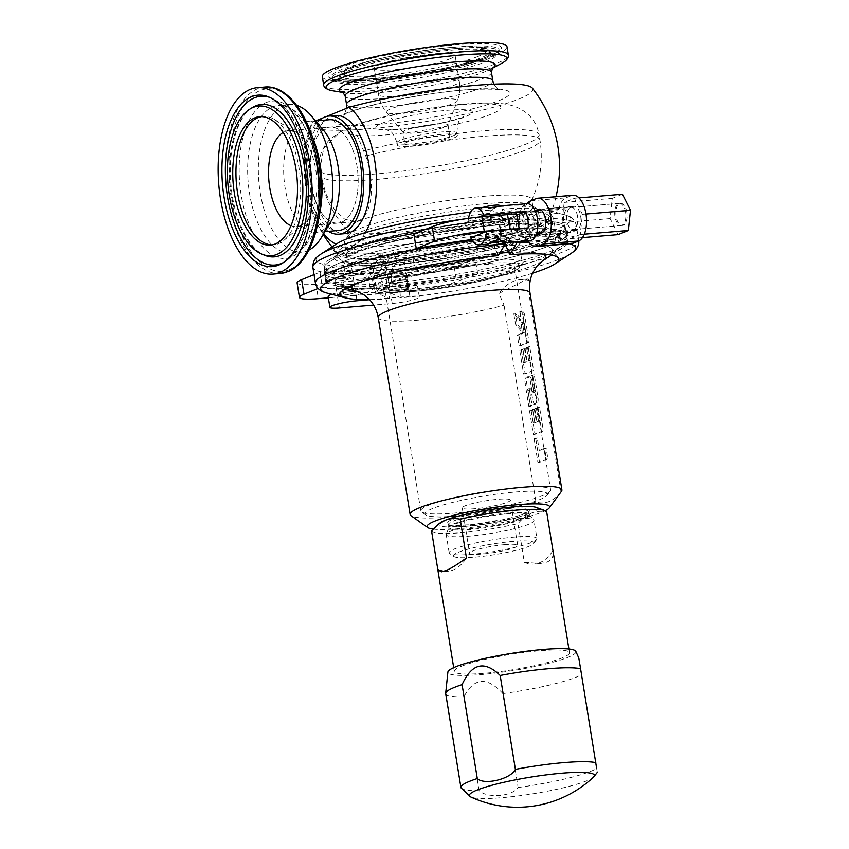 <?xml version="1.0" encoding="UTF-8"?>
<svg xmlns="http://www.w3.org/2000/svg" width="849" height="849" viewBox="0 0 849 849"><rect width="100%" height="100%" fill="white"/><g stroke="black" fill="none" stroke-linecap="round" stroke-linejoin="round"><path stroke-width="0.64" stroke-dasharray="4.25 3.18" d="M322.333 76.739A93.549 12.417 170.8 0 0 392.62 77.503A93.549 12.417 170.8 0 0 495.572 54.983A93.549 12.417 -9.2 0 0 507.023 46.822M450.076 58.804A40.943 5.434 -9.2 0 1 405.026 68.663A40.943 5.434 -9.2 0 1 374.271 68.323A40.943 5.434 -9.2 0 1 379.28 64.747A40.943 5.434 -9.2 0 1 424.33 54.898A40.943 5.434 -9.2 0 1 455.085 55.238A40.943 5.434 -9.2 0 1 450.076 58.804M326.472 116.483L322.769 117.979M315.648 120.876L312.559 122.129A112.248 14.9 -9.2 0 0 311.328 123.912A127.817 127.817 0 0 0 307.179 138.079A72.027 35.796 85.2 0 1 312.559 122.129M532.355 88.116A112.248 14.9 -9.2 0 1 424.404 121.8A112.248 14.9 -9.2 0 1 311.328 123.912M365.155 232.7A72.027 35.796 85.2 0 1 361.918 237.221L360.231 240.681L348.313 248.821L343.113 247.632A73.364 36.454 -94.8 0 0 356.018 244.194A73.364 36.454 -94.8 0 0 360.231 240.681M343.113 247.632L340.587 245.881A72.027 35.796 85.2 0 1 336.045 244.236M323.702 233.634A72.027 35.796 85.2 0 1 313.727 216.081A72.027 35.796 85.2 0 1 307.179 138.079M335.44 115.496A59.281 29.46 -94.8 0 0 331.004 116.568A59.281 29.46 85.2 0 0 311.509 181.559A59.281 29.46 85.2 0 0 345.363 233.634M328.425 231.342A59.281 29.46 85.2 0 1 304.642 177.568A59.281 29.46 85.2 0 1 319.128 120.579M341.627 222.226A48.16 23.931 -94.8 0 0 357.461 169.429A48.16 23.931 -94.8 0 0 329.964 127.106A48.16 23.931 -94.8 0 0 326.366 127.976A48.16 23.931 -94.8 0 0 310.522 180.784A48.16 23.931 -94.8 0 0 338.029 223.096A48.16 23.931 85.2 0 1 310.522 180.784A48.16 23.931 85.2 0 1 326.366 127.976A48.16 23.931 85.2 0 1 329.964 127.106A48.16 23.931 85.2 0 1 357.461 169.429A48.16 23.931 85.2 0 1 341.627 222.226A48.16 23.931 85.2 0 1 338.029 223.096A48.16 23.931 -94.8 0 0 341.627 222.226M358.225 220.836C371.544 216.888 376.043 184.657 365.781 155.993L356.336 133.389L355.179 125.015L356.792 125.429L341.309 130.969L323.745 148.15L319.956 168.622L320.72 174.3L325.793 193.689L334.432 209.533L344.482 219L354.542 221.706L358.225 220.836M358.501 221.186A93.549 12.417 -9.2 0 1 461.453 198.677A93.549 12.417 -9.2 0 1 531.739 199.441A93.549 12.417 -9.2 0 1 531.548 200.608A93.549 12.417 -9.2 0 1 520.288 207.602A93.549 12.417 -9.2 0 1 421.401 229.591A93.549 12.417 -9.2 0 1 347.602 230.397A93.549 12.417 -9.2 0 1 347.05 229.357A93.549 12.417 -9.2 0 1 358.501 221.186M348.26 236.765A93.549 12.417 170.8 0 1 348.822 234.993A93.549 12.417 170.8 0 1 359.711 228.604A93.549 12.417 -9.2 0 1 456.582 206.88A93.549 12.417 -9.2 0 1 531.845 205.352A93.549 12.417 -9.2 0 1 532.939 206.859A93.549 12.417 -9.2 0 1 521.488 215.02A93.549 12.417 170.8 0 1 418.546 237.529A93.549 12.417 170.8 0 1 348.26 236.765L347.05 229.357M457.378 135.394A30.384 4.033 170.8 0 1 453.663 138.047A30.384 4.033 -9.2 0 1 420.223 145.359A30.384 4.033 -9.2 0 1 397.396 145.115A30.384 4.033 -9.2 0 1 401.121 142.462A30.384 4.033 170.8 0 1 434.55 135.15A30.384 4.033 170.8 0 1 457.378 135.394L456.995 133.038A30.384 4.033 170.8 0 0 434.168 132.794A30.384 4.033 170.8 0 0 400.739 140.106A30.384 4.033 -9.2 0 0 397.014 142.759A30.384 4.033 -9.2 0 0 419.841 143.003A30.384 4.033 -9.2 0 0 453.281 135.691A30.384 4.033 170.8 0 0 456.995 133.038C457.25 125.09 458.311 120.696 460.179 119.879L463.681 116.578L462.323 117.183C459.447 118.68 442.488 123.338 424.733 126.076L397.014 129.271L385.478 129.239L389.808 131.245C391.845 131.415 394.244 135.256 397.014 142.759L397.396 145.115M404.899 143.895A22.785 3.025 -9.2 0 0 422.017 144.086A22.785 3.025 -9.2 0 0 447.094 138.599A22.785 3.025 170.8 0 0 449.885 136.615A22.785 3.025 170.8 0 0 432.757 136.424A22.785 3.025 170.8 0 0 407.69 141.91A22.785 3.025 -9.2 0 0 404.899 143.895L403.01 132.211A22.785 3.025 -9.2 0 1 405.79 130.226A22.785 3.025 170.8 0 1 430.868 124.739A22.785 3.025 170.8 0 1 447.985 124.93A22.785 3.025 170.8 0 1 447.954 125.174L457.346 100.851A35.976 4.776 -9.2 0 1 452.984 103.61A35.976 4.776 -9.2 0 1 414.737 112.089A35.976 4.776 -9.2 0 1 386.528 112.323A35.976 4.776 -9.2 0 1 390.773 108.831A35.976 4.776 -9.2 0 1 431.685 100.012A35.976 4.776 -9.2 0 1 457.346 100.851C459.723 94.6 460.391 88.158 459.351 81.546A40.943 5.434 -9.2 0 1 454.342 85.123A40.943 5.434 -9.2 0 1 409.292 94.971A40.943 5.434 -9.2 0 1 378.527 94.642A40.943 5.434 -9.2 0 1 383.536 91.066A40.943 5.434 -9.2 0 1 428.596 81.217A40.943 5.434 -9.2 0 1 459.351 81.546L455.085 55.238M403.01 132.211A22.785 3.025 -9.2 0 0 403.105 132.433A22.785 3.025 -9.2 0 0 420.977 132.295A22.785 3.025 -9.2 0 0 445.194 126.915A22.785 3.025 170.8 0 0 447.954 125.174M356.431 233.475A98.176 13.032 170.8 0 0 345.012 240.171A98.176 13.032 170.8 0 0 344.418 242.039A98.176 13.032 170.8 0 0 418.186 242.846A98.176 13.032 170.8 0 0 526.231 219.212A98.176 13.032 -9.2 0 0 538.245 210.648A98.176 13.032 -9.2 0 0 537.099 209.066A98.176 13.032 -9.2 0 0 458.11 210.669A98.176 13.032 -9.2 0 0 356.431 233.475M346.53 255.093A98.176 13.032 170.8 0 1 346.519 254.615A98.176 13.032 170.8 0 1 358.554 246.518A98.176 13.032 -9.2 0 1 464.902 223.107A98.176 13.032 -9.2 0 1 540.219 223.245A98.176 13.032 -9.2 0 1 540.357 223.69A98.176 13.032 -9.2 0 1 528.343 232.265A98.176 13.032 170.8 0 1 420.297 255.889A98.176 13.032 170.8 0 1 346.53 255.093L344.418 242.039M358.14 252.068A99.662 13.234 170.8 0 0 345.925 260.282A99.662 13.234 170.8 0 0 419.119 261.789A99.662 13.234 170.8 0 0 530.508 237.593A99.662 13.234 -9.2 0 0 542.575 228.434A99.662 13.234 -9.2 0 0 466.101 228.296A99.662 13.234 -9.2 0 0 358.14 252.068M355.423 252.291A102.803 13.648 170.8 0 0 342.837 261.269A102.803 13.648 170.8 0 0 420.085 262.108A102.803 13.648 170.8 0 0 533.225 237.359A102.803 13.648 -9.2 0 0 545.811 228.392A102.803 13.648 -9.2 0 0 468.563 227.553A102.803 13.648 -9.2 0 0 355.423 252.291M534.69 246.422A102.803 13.648 -9.2 0 1 421.55 271.171A102.803 13.648 -9.2 0 1 344.312 270.332A102.803 13.648 -9.2 0 1 356.898 261.354A102.803 13.648 -9.2 0 1 470.028 236.616A102.803 13.648 -9.2 0 1 547.276 237.455A102.803 13.648 -9.2 0 1 534.69 246.422M551.521 255.103L563.375 247.377A122.256 16.227 -9.2 0 0 567.716 241.954A122.256 16.227 -9.2 0 0 505.293 237.837A122.256 16.227 170.8 0 0 384.523 257.385A122.256 16.227 170.8 0 0 326.345 281.051L325.103 273.442A122.256 16.227 170.8 0 1 383.292 249.765A122.256 16.227 170.8 0 1 504.062 230.228A122.256 16.227 -9.2 0 1 566.485 234.345A122.256 16.227 -9.2 0 0 474.623 233.348A122.256 16.227 -9.2 0 0 340.078 262.765A122.256 16.227 170.8 0 0 325.103 273.442A122.256 16.227 170.8 0 0 416.965 274.439A122.256 16.227 170.8 0 0 551.51 245.011A122.256 16.227 -9.2 0 0 566.485 234.345A122.256 16.227 -9.2 0 1 508.296 258.011A122.256 16.227 -9.2 0 1 387.526 277.559A122.256 16.227 170.8 0 1 325.103 273.442L323.872 265.822A122.256 16.227 170.8 0 0 415.734 266.83A122.256 16.227 170.8 0 0 550.279 237.402A122.256 16.227 -9.2 0 0 565.243 226.736A122.256 16.227 -9.2 0 0 559.417 222.958A122.256 16.227 -9.2 0 0 456.062 228.084A122.256 16.227 -9.2 0 0 338.847 255.156A122.256 16.227 170.8 0 0 328.213 260.399A122.256 16.227 170.8 0 0 323.872 265.822M360.167 240.554A107.091 14.221 -9.2 0 1 476.14 217.386A107.091 14.221 -9.2 0 1 548.634 219.063A107.091 14.221 -9.2 0 1 548.677 219.382A107.091 14.221 -9.2 0 1 535.549 228.561A107.091 14.221 -9.2 0 1 418.281 254.265A107.091 14.221 -9.2 0 1 337.276 253.618A107.091 14.221 -9.2 0 1 337.223 253.299A107.091 14.221 -9.2 0 1 343.134 247.462M481.988 239.195A75.954 10.082 170.8 0 0 402.744 252.376A75.954 10.082 170.8 0 0 371.713 267.255A75.954 10.082 170.8 0 0 409.6 268.592A75.954 10.082 170.8 0 0 520.31 243.196A75.954 10.082 170.8 0 0 481.988 239.195M326.345 281.051A122.256 16.227 170.8 0 0 332.171 284.829A122.256 16.227 170.8 0 0 388.757 285.168A122.256 16.227 -9.2 0 0 563.375 247.377M561.433 491.359A76.877 10.209 -9.2 0 1 561.009 491.858L529.118 294.964L530.094 280.786L527.494 279.003L498.894 293.457L504.062 305.141A76.877 10.209 -9.2 0 1 417.485 320.179A76.877 10.209 170.8 0 1 378.229 317.59M561.009 491.858C553.633 501.292 545.281 504.688 535.952 502.024L504.062 305.141M530.094 280.786A92.615 46.026 -94.8 0 0 520.469 279.597A92.615 46.026 -94.8 0 0 498.894 293.457M547.923 458.948L539.518 462.365L535.677 438.625L537.247 437.988L539.348 450.936L546.183 448.155L547.923 458.948L537.916 462.503L534.074 438.763L535.645 438.116L537.746 451.074L544.58 448.293L546.321 459.086M543.381 430.889L534.976 434.306L531.124 410.566L532.705 409.929L534.806 422.876L536.377 422.24L534.286 409.282L536.388 408.433L538.478 421.38L540.06 420.743L537.958 407.785L539.539 407.149L543.381 430.889L533.374 434.444L529.521 410.704L531.103 410.056L533.204 423.014L534.774 422.367L532.684 409.42L534.785 408.56L536.876 421.518L538.457 420.871L536.356 407.923L537.937 407.287L541.779 431.027M532.917 392.62L534.509 392.493A1.656 0.828 85.2 0 0 535.167 390.519L532.716 375.417L534.297 374.77L538.033 397.82A5.519 2.738 85.2 0 1 535.857 404.379A5.519 2.738 85.2 0 1 532.769 399.953L531.134 389.861L529.532 389.988A1.656 0.828 -94.8 0 0 528.609 388.662A1.656 0.828 -94.8 0 0 527.961 390.636L530.402 405.737L528.831 406.384L525.096 383.334A5.519 2.738 85.2 0 1 527.261 376.776A5.519 2.738 85.2 0 1 530.349 381.201L531.983 391.293A1.656 0.828 -94.8 0 0 532.917 392.62A1.656 0.828 -94.8 0 0 533.565 390.657L531.113 375.545L532.694 374.908L536.43 397.958A5.519 2.738 85.2 0 1 534.254 404.517A5.519 2.738 85.2 0 1 531.166 400.091L529.532 389.988M527.261 376.776L528.863 376.638A5.519 2.738 85.2 0 0 526.698 383.196L530.423 406.247L532.005 405.61L529.553 390.498A1.656 0.828 85.2 0 1 530.211 388.534A1.656 0.828 85.2 0 1 531.134 389.861M528.863 376.638A5.519 2.738 85.2 0 1 531.952 381.063L533.586 391.166L531.983 391.293M534.509 392.493A1.656 0.828 85.2 0 1 533.586 391.166M533.596 370.451L525.181 373.868L521.339 350.128L522.92 349.491L525.011 362.438L526.592 361.801L524.491 348.843L526.592 347.994L528.694 360.942L530.275 360.305L528.174 347.358L529.744 346.71L533.596 370.451L523.578 374.006L519.737 350.266L521.318 349.618L523.409 362.576L524.99 361.929L522.888 348.981L524.99 348.132L527.091 361.08L528.672 360.443L526.571 347.485L528.152 346.848L531.994 370.589M529.054 342.391L520.639 345.808L518.888 335.015L523.101 333.317L522.719 330.972L517.115 324.042L515.364 313.249L520.968 320.179L520.384 316.581A4.415 2.197 85.2 0 1 522.124 311.339A4.415 2.197 85.2 0 1 524.597 314.873L529.054 342.391L519.036 345.946L517.296 335.153L521.498 333.445L521.116 331.099L515.513 324.18L513.762 313.387L519.365 320.306L518.781 316.719A4.415 2.197 85.2 0 1 520.522 311.466A4.415 2.197 85.2 0 1 522.995 315.011L527.452 342.529M521.795 322.418L523.398 322.28A1.656 0.828 85.2 0 0 522.751 324.254L524.151 332.882L525.722 332.246L524.332 323.618L522.729 323.745A1.656 0.828 -94.8 0 0 521.795 322.418A1.656 0.828 -94.8 0 0 521.148 324.392L522.549 333.02L524.12 332.383L522.729 323.745M523.398 322.28A1.656 0.828 85.2 0 1 524.332 323.618M535.952 502.024A76.877 10.209 -9.2 0 1 449.376 517.062A76.877 10.209 170.8 0 1 411.022 515.714M433.16 529.086A62.051 8.235 170.8 0 0 458.778 528.694A62.051 8.235 -9.2 0 0 545.291 510.716M511.31 518.951A44.456 5.901 -9.2 0 1 533.798 520.023A44.456 5.901 -9.2 0 1 534 520.458A44.456 5.901 -9.2 0 1 512.849 529.065A44.456 5.901 -9.2 0 1 468.935 536.165A44.456 5.901 170.8 0 1 446.234 534.668A44.456 5.901 170.8 0 1 446.287 534.201A44.456 5.901 170.8 0 1 511.31 518.951M536.939 538.574A44.456 5.901 -9.2 0 0 514.239 537.077A44.456 5.901 170.8 0 0 470.325 544.188A44.456 5.901 170.8 0 0 449.163 552.795A44.456 5.901 170.8 0 0 449.694 553.506A44.456 5.901 170.8 0 0 471.864 554.291A44.456 5.901 -9.2 0 0 536.674 539.423A44.456 5.901 -9.2 0 0 536.939 538.574L534 520.458M453.886 556.477A40.752 5.412 170.8 0 1 470.548 548.496A40.752 5.412 170.8 0 1 513.061 541.418A40.752 5.412 -9.2 0 1 533.628 543.572A40.752 5.412 -9.2 0 1 474.22 557.199A40.752 5.412 170.8 0 1 453.886 556.477L449.694 553.506M505.261 544.591A24.377 3.237 170.8 0 0 481.181 548.486A24.377 3.237 170.8 0 0 469.582 553.208A24.377 3.237 170.8 0 0 482.02 554.026A24.377 3.237 170.8 0 0 506.1 550.131A24.377 3.237 170.8 0 0 517.71 545.408A24.377 3.237 170.8 0 0 505.261 544.591M510.366 500.103A24.377 3.237 -9.2 0 0 497.917 499.286A24.377 3.237 170.8 0 0 473.838 503.181A24.377 3.237 170.8 0 0 462.238 507.893A24.377 3.237 170.8 0 0 474.687 508.721A24.377 3.237 -9.2 0 0 498.766 504.826A24.377 3.237 -9.2 0 0 510.366 500.103L517.71 545.408M547.181 495.254A62.051 8.235 -9.2 0 0 515.874 491.985A62.051 8.235 170.8 0 0 451.127 502.767A62.051 8.235 170.8 0 0 425.774 514.918A62.051 8.235 170.8 0 0 456.73 516.012A62.051 8.235 -9.2 0 0 547.181 495.254L550.237 491.115A65.755 8.734 -9.2 0 1 454.374 513.104A65.755 8.734 170.8 0 1 421.571 511.947A65.755 8.734 170.8 0 1 420.796 510.886A65.755 8.734 170.8 0 1 452.093 498.161A65.755 8.734 170.8 0 1 517.052 487.644A65.755 8.734 -9.2 0 1 550.63 489.862A65.755 8.734 -9.2 0 1 550.237 491.115M384.693 287.97A65.755 8.734 170.8 0 1 415.989 275.235A65.755 8.734 170.8 0 1 480.948 264.729A65.755 8.734 -9.2 0 1 514.526 266.936A65.755 8.734 -9.2 0 1 483.23 279.671A65.755 8.734 -9.2 0 1 418.27 290.178A65.755 8.734 170.8 0 1 384.693 287.97L420.796 510.886M373.815 268.74A74.096 9.838 170.8 0 1 372.944 267.552A74.096 9.838 170.8 0 1 408.21 253.204A74.096 9.838 170.8 0 1 481.404 241.36A74.096 9.838 -9.2 0 1 519.227 243.854A74.096 9.838 -9.2 0 1 518.781 245.265A74.096 9.838 -9.2 0 1 410.778 270.046A74.096 9.838 170.8 0 1 373.815 268.74L371.713 267.255M539.518 462.365L537.916 462.503M546.183 448.155L544.58 448.293M539.348 450.936L537.746 451.074M537.247 437.988L535.645 438.116M535.677 438.625L534.074 438.763M534.976 434.306L533.374 434.444M539.539 407.149L537.937 407.287M537.958 407.785L536.356 407.923M540.06 420.743L538.457 420.871M538.478 421.38L536.876 421.518M536.388 408.433L534.785 408.56M534.286 409.282L532.684 409.42M536.377 422.24L534.774 422.367M534.806 422.876L533.204 423.014M532.705 409.929L531.103 410.056M531.124 410.566L529.521 410.704M534.297 374.77L532.694 374.908M532.716 375.417L531.113 375.545M530.423 406.247L528.831 406.384M532.005 405.61L530.402 405.737M525.181 373.868L523.578 374.006M529.744 346.71L528.152 346.848M528.174 347.358L526.571 347.485M530.275 360.305L528.672 360.443M528.694 360.942L527.091 361.08M526.592 347.994L524.99 348.132M524.491 348.843L522.888 348.981M526.592 361.801L524.99 361.929M525.011 362.438L523.409 362.576M522.92 349.491L521.318 349.618M521.339 350.128L519.737 350.266M520.639 345.808L519.036 345.946M520.968 320.179L519.365 320.306M515.364 313.249L513.762 313.387M517.115 324.042L515.513 324.18M522.719 330.972L521.116 331.099M523.101 333.317L521.498 333.445M518.888 335.015L517.296 335.153M525.722 332.246L524.12 332.383M524.151 332.882L522.549 333.02M532.599 273.198A110.837 14.72 -9.2 0 1 400.717 297.819L390.657 293.022L387.558 287.28L384.99 271.425L385.966 264.028L393.32 252.164L397.162 261.11L390.667 271.584L392.482 282.823L401.365 287.047L400.717 297.819M517.688 241.647L518.113 235.417L515.545 219.562L512.435 213.821L502.364 209.045L501.717 219.806L510.61 224.03L512.425 235.269L505.919 245.754A106.146 14.093 -9.2 0 1 552.328 249.054A106.146 14.093 -9.2 0 1 548.9 254.604A106.146 14.093 -9.2 0 1 401.365 287.047M512.425 235.269A122.256 16.227 -9.2 0 1 567.387 239.959A122.256 16.227 -9.2 0 1 563.046 245.393A122.256 16.227 -9.2 0 1 392.482 282.823M528.258 241.403L563.492 238.442L554.906 241.933A129.09 17.139 170.8 0 0 528.768 242.124M512.435 213.821A129.09 17.139 -9.2 0 1 521.456 213.258L523.557 212.409L558.801 209.448L550.216 212.929A129.09 17.139 -9.2 0 1 564.723 214.765A129.09 17.139 -9.2 0 1 526.327 239.397A129.09 17.139 -9.2 0 1 385.966 264.028M569.403 243.759A129.09 17.139 -9.2 0 0 554.906 241.933L556.148 234.42L553.58 218.564L550.216 212.929A129.09 17.139 -9.2 0 0 521.456 213.258L524.586 218.989L527.155 234.844L526.783 240.883M571.568 243.578A23.156 11.504 85.2 0 1 563.492 238.442M558.801 209.448A23.156 11.504 85.2 0 1 565.954 197.849L571.25 195.695A23.156 11.504 85.2 0 1 572.979 195.281M573.011 206.572L567.716 208.716A12.045 5.985 -94.8 0 0 563.757 221.918A12.045 5.985 -94.8 0 0 570.634 232.499A12.045 5.985 -94.8 0 0 571.536 232.276L576.832 230.132A12.045 5.985 -94.8 0 0 580.79 216.93A12.045 5.985 -94.8 0 0 573.913 206.349A12.045 5.985 -94.8 0 0 573.011 206.572L539.603 209.374M535.634 210.393L532.482 211.677A12.045 5.985 -94.8 0 0 528.513 224.879A12.045 5.985 -94.8 0 0 535.39 235.46A12.045 5.985 -94.8 0 0 535.846 235.385M523.557 212.409A23.156 11.504 85.2 0 1 527.187 203.675M392.238 286.155L379.683 289.933A18.519 2.462 170.8 0 0 374.579 292.523A18.519 2.462 170.8 0 0 384.045 293.149L407.881 291.143A37.048 4.914 170.8 0 0 456.613 281.656L477.679 273.696A133.378 17.702 -9.2 0 1 392.238 286.155L389.893 271.659L377.338 275.437A18.519 2.462 170.8 0 0 372.233 278.026A18.519 2.462 170.8 0 0 381.689 278.642L405.535 276.647A37.048 4.914 170.8 0 0 454.257 267.159L475.323 259.2A133.378 17.702 -9.2 0 1 389.893 271.659M477.679 273.696L475.323 259.2M401.344 272.731A9.265 1.231 170.8 0 0 392.196 274.206A9.265 1.231 170.8 0 0 387.781 275.999A9.265 1.231 170.8 0 0 392.514 276.318A9.265 1.231 170.8 0 0 401.662 274.832A9.265 1.231 170.8 0 0 406.066 273.038A9.265 1.231 170.8 0 0 401.344 272.731A9.265 1.231 170.8 0 0 392.196 274.206A9.265 1.231 170.8 0 0 387.781 275.999A9.265 1.231 170.8 0 0 392.514 276.318A9.265 1.231 170.8 0 0 401.662 274.832A9.265 1.231 170.8 0 0 406.066 273.038A9.265 1.231 170.8 0 0 401.344 272.731M403.689 287.227A9.265 1.231 170.8 0 0 394.541 288.713A9.265 1.231 170.8 0 0 390.137 290.507A9.265 1.231 170.8 0 0 394.859 290.814A9.265 1.231 170.8 0 0 404.007 289.339A9.265 1.231 170.8 0 0 408.422 287.546A9.265 1.231 170.8 0 0 403.689 287.227A9.265 1.231 -9.2 0 1 408.422 287.546A9.265 1.231 -9.2 0 1 404.007 289.339A9.265 1.231 -9.2 0 1 394.859 290.814A9.265 1.231 -9.2 0 1 390.137 290.507A9.265 1.231 -9.2 0 1 394.541 288.713A9.265 1.231 -9.2 0 1 403.689 287.227M502.364 209.045A110.837 14.72 -9.2 0 1 546.225 209.915A110.837 14.72 -9.2 0 1 551.447 214.288A110.837 14.72 -9.2 0 1 393.32 252.164M501.717 219.806A106.146 14.093 -9.2 0 1 543.402 220.666A106.146 14.093 -9.2 0 1 548.401 224.847A106.146 14.093 -9.2 0 1 397.162 261.11M510.61 224.03A122.256 16.227 -9.2 0 1 559.735 224.943A122.256 16.227 -9.2 0 1 565.572 228.721A122.256 16.227 -9.2 0 1 390.667 271.584M389.871 287.97L380.978 283.746L379.163 272.518L385.669 262.033L381.827 253.087L374.451 264.962L373.475 272.359L376.043 288.214L379.153 293.956L389.224 298.742L389.871 287.97A106.146 14.093 -9.2 0 1 348.186 287.111A106.146 14.093 -9.2 0 1 343.187 282.929A106.146 14.093 -9.2 0 1 494.426 246.677L498.267 255.623M389.224 298.742A110.837 14.72 -9.2 0 1 369.517 299.612M494.426 246.677L500.921 236.202A122.256 16.227 -9.2 0 0 326.016 279.056L324.201 267.817A122.256 16.227 -9.2 0 1 328.542 262.394A122.256 16.227 -9.2 0 1 499.106 224.964L500.921 236.202M380.978 283.746A122.256 16.227 -9.2 0 1 331.853 282.834A122.256 16.227 -9.2 0 1 326.016 279.056M506.174 242.612L506.598 236.351L504.03 220.496L500.931 214.755L490.871 209.968L490.223 220.729L499.106 224.964M471.662 239.598A133.378 17.702 -9.2 0 1 501.695 236.128L499.35 221.631L511.905 217.853A18.519 2.462 170.8 0 0 516.999 215.264M413.909 234.091A133.378 17.702 -9.2 0 1 499.35 221.631M328.361 297.819L343.994 296.513A18.519 2.462 170.8 0 0 370.578 290.698L374.929 287.609A133.378 17.702 -9.2 0 1 322.302 286.739L319.956 272.242L314.045 274.641M374.929 287.609L372.573 273.113A133.378 17.702 -9.2 0 1 319.956 272.242M297.108 282.919A37.048 4.914 170.8 0 0 316.019 284.16L341.648 282.006A18.519 2.462 170.8 0 0 368.233 276.201L372.573 273.113M339.653 280.754A9.265 1.231 170.8 0 0 348.801 279.279A9.265 1.231 170.8 0 0 353.216 277.485A9.265 1.231 170.8 0 0 348.483 277.167A9.265 1.231 170.8 0 0 339.335 278.652A9.265 1.231 170.8 0 0 334.931 280.446A9.265 1.231 170.8 0 0 339.653 280.754A9.265 1.231 170.8 0 0 348.801 279.279A9.265 1.231 170.8 0 0 353.216 277.485A9.265 1.231 170.8 0 0 348.483 277.167A9.265 1.231 170.8 0 0 339.335 278.652A9.265 1.231 170.8 0 0 334.931 280.446A9.265 1.231 170.8 0 0 339.653 280.754M487.899 220.549A9.265 1.231 170.8 0 0 497.047 219.074A9.265 1.231 170.8 0 0 501.451 217.28A9.265 1.231 170.8 0 0 496.729 216.973A9.265 1.231 170.8 0 0 487.581 218.448A9.265 1.231 170.8 0 0 483.166 220.241A9.265 1.231 170.8 0 0 487.899 220.549M322.302 286.739L318.099 288.448M341.998 295.25A9.265 1.231 170.8 0 0 351.157 293.775A9.265 1.231 170.8 0 0 355.561 291.982A9.265 1.231 170.8 0 0 350.828 291.674A9.265 1.231 170.8 0 0 341.68 293.149A9.265 1.231 170.8 0 0 337.276 294.943A9.265 1.231 170.8 0 0 341.998 295.25A9.265 1.231 -9.2 0 1 337.276 294.943A9.265 1.231 -9.2 0 1 341.68 293.149A9.265 1.231 -9.2 0 1 350.828 291.674A9.265 1.231 -9.2 0 1 355.561 291.982A9.265 1.231 -9.2 0 1 351.157 293.775A9.265 1.231 -9.2 0 1 341.998 295.25M501.695 236.128L514.25 232.35A18.519 2.462 170.8 0 0 519.355 229.761A18.519 2.462 170.8 0 0 516.16 228.912M490.244 235.056A9.265 1.231 170.8 0 0 499.392 233.571A9.265 1.231 170.8 0 0 503.807 231.777A9.265 1.231 170.8 0 0 499.074 231.469A9.265 1.231 170.8 0 0 489.926 232.944A9.265 1.231 170.8 0 0 485.511 234.738A9.265 1.231 170.8 0 0 490.244 235.056A9.265 1.231 170.8 0 0 499.392 233.571A9.265 1.231 170.8 0 0 503.807 231.777A9.265 1.231 170.8 0 0 499.074 231.469A9.265 1.231 170.8 0 0 489.926 232.944A9.265 1.231 170.8 0 0 485.511 234.738A9.265 1.231 170.8 0 0 490.244 235.056M381.827 253.087A110.837 14.72 -9.2 0 1 333.041 249.659A110.837 14.72 -9.2 0 1 336.618 243.865M470.579 212.144A110.837 14.72 -9.2 0 1 490.871 209.968M385.669 262.033A106.146 14.093 -9.2 0 1 339.26 258.722A106.146 14.093 -9.2 0 1 342.688 253.182A106.146 14.093 -9.2 0 1 490.223 220.729M379.163 272.518A122.256 16.227 -9.2 0 1 324.201 267.817M351.136 264.506A18.519 2.462 170.8 0 0 332.84 267.467A18.519 2.462 170.8 0 0 324.021 271.054A18.519 2.462 170.8 0 0 333.477 271.669L386.337 267.233A18.519 2.462 170.8 0 0 404.633 264.272A18.519 2.462 170.8 0 0 413.452 260.685A18.519 2.462 170.8 0 0 403.997 260.059L351.136 264.506L352.897 275.373A18.519 2.462 170.8 0 0 334.602 278.334A18.519 2.462 170.8 0 0 325.783 281.921A18.519 2.462 170.8 0 0 335.238 282.547L388.099 278.111A18.519 2.462 170.8 0 0 406.395 275.15A18.519 2.462 170.8 0 0 415.214 271.563A18.519 2.462 170.8 0 0 405.758 270.937L352.897 275.373M349.661 284.415A9.265 1.231 170.8 0 0 340.513 285.901A9.265 1.231 170.8 0 0 336.098 287.694A9.265 1.231 170.8 0 0 340.831 288.002A9.265 1.231 170.8 0 0 349.979 286.527A9.265 1.231 170.8 0 0 354.383 284.733A9.265 1.231 170.8 0 0 349.661 284.415A9.265 1.231 -9.2 0 1 354.383 284.733A9.265 1.231 -9.2 0 1 349.979 286.527A9.265 1.231 -9.2 0 1 340.831 288.002A9.265 1.231 -9.2 0 1 336.098 287.694A9.265 1.231 -9.2 0 1 340.513 285.901A9.265 1.231 -9.2 0 1 349.661 284.415M402.522 279.979A9.265 1.231 170.8 0 0 393.363 281.465A9.265 1.231 170.8 0 0 388.959 283.258A9.265 1.231 170.8 0 0 393.692 283.566A9.265 1.231 170.8 0 0 402.84 282.08A9.265 1.231 170.8 0 0 407.244 280.287A9.265 1.231 170.8 0 0 402.522 279.979A9.265 1.231 -9.2 0 1 407.244 280.287A9.265 1.231 -9.2 0 1 402.84 282.08A9.265 1.231 -9.2 0 1 393.692 283.566A9.265 1.231 -9.2 0 1 388.959 283.258A9.265 1.231 -9.2 0 1 393.363 281.465A9.265 1.231 -9.2 0 1 402.522 279.979M369.591 299.697L409.865 296.312A18.519 2.462 -9.2 0 1 419.321 296.938A18.519 2.462 -9.2 0 1 410.513 300.525A18.519 2.462 -9.2 0 1 392.206 303.486L373.613 305.046M331.768 294.306A18.519 2.462 -9.2 0 1 355.243 289.88L408.104 285.434A18.519 2.462 -9.2 0 1 417.559 286.06A18.519 2.462 -9.2 0 1 408.751 289.647A18.519 2.462 -9.2 0 1 390.444 292.608L337.584 297.044A18.519 2.462 -9.2 0 1 328.128 296.418M626.785 212.186A11.111 5.519 -94.8 0 0 620.555 203.261A11.111 5.519 -94.8 0 0 616.183 216.495A11.111 5.519 85.2 0 0 622.413 225.42A11.111 5.519 85.2 0 0 626.785 212.186M529.511 233.22A11.111 5.519 85.2 0 0 533.872 219.997A11.111 5.519 -94.8 0 0 527.643 211.072A11.111 5.519 -94.8 0 0 523.281 224.295A11.111 5.519 85.2 0 0 529.511 233.22L536.844 232.605M527.027 203.686A18.519 9.201 -94.8 0 0 519.747 225.728A18.519 9.201 85.2 0 0 530.126 240.607M468.51 218.331A18.519 9.201 -94.8 0 0 468.117 221.493L509.761 218.002L516.924 215.084M470.76 237.805L512.403 234.313A18.519 9.201 85.2 0 1 510.143 226.534A18.519 9.201 85.2 0 1 509.761 218.002M484.163 207.283L482.391 207.655L481.351 209.034L488.504 210.807L499.637 206.074M479.059 217.047L468.117 221.493M489.491 216.155A9.265 1.231 170.8 0 0 482.879 218.426A9.265 1.231 170.8 0 0 487.602 218.745A9.265 1.231 170.8 0 0 496.75 217.259A9.265 1.231 170.8 0 0 501.165 215.466A9.265 1.231 170.8 0 0 500.793 215.2M512.403 234.313L528.174 227.903M505.325 241.169L504.285 242.559L502.512 242.92L492.293 242.538L487.262 244.204M499.541 205.5A9.265 1.231 -9.2 0 1 498.416 206.307A9.265 1.231 -9.2 0 1 488.217 208.536A9.265 1.231 -9.2 0 1 481.256 208.461A9.265 1.231 -9.2 0 1 482.391 207.655A9.265 1.231 -9.2 0 1 483.166 207.368M580.26 234.536L570.061 238.675L562.038 222.618L564.192 202.423L574.391 198.284L582.425 214.341L580.26 234.536L584.314 234.186M577.522 216.325A11.111 5.519 -94.8 0 0 571.292 207.4A11.111 5.519 -94.8 0 0 566.93 220.634A11.111 5.519 -94.8 0 0 573.16 229.548A11.111 5.519 -94.8 0 0 577.522 216.325M625.575 212.292A11.111 5.519 -94.8 0 0 619.356 203.367A11.111 5.519 -94.8 0 0 614.984 216.591A11.111 5.519 -94.8 0 0 621.213 225.516A11.111 5.519 -94.8 0 0 625.575 212.292M618.125 234.632L610.091 218.586L612.246 198.39L622.444 194.251M570.061 238.675L582.488 237.624M582.425 214.341L585.99 214.044M574.391 198.284L578.986 197.902M564.192 202.423L612.246 198.39M562.038 222.618L610.091 218.586M575.813 651.374A64.832 8.607 -9.2 0 1 567.96 657.328A64.832 8.607 170.8 0 1 495.498 673.077A64.832 8.607 170.8 0 1 447.89 672.09M461.442 666.274A58.348 7.747 -9.2 0 1 525.658 652.234A58.348 7.747 -9.2 0 1 569.499 652.711A58.348 7.747 -9.2 0 1 562.356 657.805A58.348 7.747 -9.2 0 1 498.14 671.846A58.348 7.747 -9.2 0 1 454.3 671.368A58.348 7.747 -9.2 0 1 461.442 666.274M461.039 787.883A70.393 9.35 170.8 0 0 479.123 790.769C487.57 798.591 512.393 796.5 518.102 787.501L502.895 693.601A70.393 9.35 170.8 0 0 576.057 677.215A70.393 9.35 170.8 0 0 581.459 674.647L580.578 668.725M518.102 787.501A70.393 9.35 170.8 0 0 591.265 771.115A70.393 9.35 170.8 0 0 596.667 768.536L581.459 674.647M596.667 768.536L597.314 772.41M479.123 790.769L463.915 696.88C473.997 677.47 486.986 676.377 502.895 693.601M445.704 693.591A70.393 9.35 170.8 0 0 463.915 696.88M524.311 562.303L540.357 563.534L546.862 562.112C551.786 560.17 553.824 556.36 552.964 550.661A74.096 36.825 -94.8 0 1 534.106 564.054A74.096 36.825 -94.8 0 1 524.311 562.303L518.049 523.578C522.475 518.474 526.996 514.972 531.601 513.051C536.228 511.215 541.259 510.854 546.692 511.947M444.048 571.271A74.096 36.825 -94.8 0 0 447.614 571.324A74.096 36.825 -94.8 0 0 466.462 557.931M536.133 507.384A50.017 6.643 -9.2 0 1 531.601 513.051A50.017 6.643 170.8 0 1 471.046 525.743A50.017 6.643 170.8 0 1 440.09 522.942M431.547 530.848A58.348 7.747 170.8 0 0 518.049 523.578M355.381 124.973L288.702 130.576A48.16 23.931 85.2 0 0 285.105 131.446A48.16 23.931 -94.8 0 0 283.163 132.423M290.995 225.664A48.16 23.931 -94.8 0 0 296.768 226.566A48.16 23.931 -94.8 0 0 300.366 225.685A48.16 23.931 85.2 0 0 304.42 223.202L283.969 240.352A64.46 32.039 85.2 0 1 278.536 243.684A64.46 32.039 -94.8 0 1 273.718 244.852L270.513 245.128M288.702 130.576A48.16 23.931 85.2 0 1 296.821 132.614A48.16 23.931 85.2 0 1 316.581 176.56A48.16 23.931 85.2 0 1 304.42 223.202M261.333 116.6A64.46 32.039 85.2 0 1 262.925 116.377A64.46 32.039 85.2 0 1 273.781 119.104A64.46 32.039 85.2 0 1 300.249 177.94A64.46 32.039 85.2 0 1 283.969 240.352M272.104 244.905A64.46 32.039 -94.8 0 0 273.718 244.852M308.845 250.126A74.096 36.825 85.2 0 1 307.296 250.826A74.096 36.825 -94.8 0 1 301.756 252.164A74.096 36.825 -94.8 0 1 259.444 187.067A74.096 36.825 -94.8 0 1 283.81 105.838A74.096 36.825 85.2 0 1 289.35 104.491A74.096 36.825 85.2 0 1 296.683 105.329M315.584 120.876L306.913 121.609A55.567 27.614 85.2 0 0 302.764 122.617A55.567 27.614 -94.8 0 0 284.489 183.543A55.567 27.614 -94.8 0 0 316.221 232.361A55.567 27.614 -94.8 0 0 320.37 231.352A55.567 27.614 85.2 0 0 331.142 221.058M306.913 121.609A55.567 27.614 85.2 0 1 323.522 130.268M338.645 230.482A55.567 27.614 -94.8 0 1 306.913 181.654A55.567 27.614 -94.8 0 1 325.188 120.728A55.567 27.614 85.2 0 1 329.338 119.73M338.581 68.164A87.999 11.684 170.8 0 0 372.743 78.808A87.999 11.684 170.8 0 0 490.775 55.387A87.999 11.684 170.8 0 0 456.624 44.742A87.999 11.684 170.8 0 0 338.581 68.164M477.945 56.469A73.163 9.71 -9.2 0 1 379.811 75.943A73.163 9.71 -9.2 0 1 351.412 67.092A73.163 9.71 -9.2 0 1 449.546 47.618A73.163 9.71 -9.2 0 1 477.945 56.469M323.681 85.038A93.549 12.417 170.8 0 0 393.968 85.802A93.549 12.417 170.8 0 0 496.909 63.282A93.549 12.417 170.8 0 0 508.371 55.121M333.105 90.832A91.596 12.162 170.8 0 0 411.701 85.855A91.596 12.162 170.8 0 0 495.667 66.148A91.596 12.162 170.8 0 0 501.25 63.601M343.017 92.371A78.968 10.485 170.8 0 0 345.32 92.849A78.968 10.485 170.8 0 0 413.081 88.551A78.968 10.485 170.8 0 0 485.479 71.56A78.968 10.485 -9.2 0 0 490.298 69.363L492.197 68.366M492.324 68.185A78.968 10.485 -9.2 0 1 490.298 69.363L492.505 67.984M491.444 72.261A74.096 9.838 -9.2 0 1 482.37 78.734A74.096 9.838 170.8 0 1 400.824 96.563A74.096 9.838 170.8 0 1 345.15 95.958M346.53 104.438A74.096 9.838 170.8 0 0 402.203 105.043A74.096 9.838 170.8 0 0 483.739 87.203A74.096 9.838 -9.2 0 0 492.813 80.74M345.129 113.543A88.912 11.801 -9.2 0 1 464.392 89.877A88.912 11.801 -9.2 0 1 498.904 100.628A88.912 11.801 170.8 0 1 379.641 124.294A88.912 11.801 170.8 0 1 345.129 113.543M347.602 230.397C333.095 214.85 324.063 196.586 320.519 175.616A111.145 14.751 -9.2 0 0 404.028 176.518A111.145 14.751 -9.2 0 0 526.348 149.774A111.145 14.751 170.8 0 0 539.953 140.074A111.145 14.751 170.8 0 0 479.027 136.7A111.145 14.751 170.8 0 0 365.781 155.993M355.179 125.015C378.208 117.279 398.531 113.331 422.526 109.266C443.263 105.923 461.888 103.896 478.401 103.175C505.452 102.379 514.526 104.692 525.404 112.142C532.694 117.618 537.258 125.121 539.073 134.63A111.145 14.751 170.8 0 1 525.467 144.33A111.145 14.751 -9.2 0 1 403.148 171.073A111.145 14.751 -9.2 0 1 319.638 170.171L320.519 175.616A111.145 14.751 -9.2 0 1 320.72 174.3M491.348 114.127A77.8 10.326 -9.2 0 1 386.995 134.832A77.8 10.326 -9.2 0 1 356.792 125.429A77.8 10.326 170.8 0 1 461.156 104.714A77.8 10.326 170.8 0 1 491.348 114.127M341.309 130.969L329.157 140.021L325.528 144.5L321.718 151.578C319.351 157.5 318.651 163.698 319.638 170.171A111.145 14.751 -9.2 0 1 319.956 168.622M466.356 116.228A48.902 6.495 170.8 0 0 447.381 110.306A48.902 6.495 170.8 0 0 381.785 123.328A48.902 6.495 -9.2 0 0 400.76 129.239A48.902 6.495 -9.2 0 0 466.356 116.228M531.548 200.608C540.41 181.272 543.211 161.087 539.953 140.074L539.073 134.63A111.145 14.751 170.8 0 0 477.446 131.319A111.145 14.751 170.8 0 0 363.637 150.878M348.313 248.821A110.274 14.645 -9.2 0 1 454.056 224.401A110.274 14.645 -9.2 0 1 547.276 219.774A110.274 14.645 -9.2 0 1 539.03 232.806A110.274 14.645 -9.2 0 1 402.606 261.078A110.274 14.645 -9.2 0 1 338.73 253.554A110.274 14.645 -9.2 0 1 348.313 248.821M361.918 237.221A107.929 14.327 -9.2 0 1 482.879 214.033A107.929 14.327 -9.2 0 1 548.91 217.885A107.929 14.327 -9.2 0 1 444.844 248.025A107.929 14.327 -9.2 0 1 336.586 252.28A107.929 14.327 -9.2 0 1 340.587 245.881M480.587 58.029A75.89 10.071 -9.2 0 1 395.008 76.559A75.89 10.071 -9.2 0 1 340.088 75.094A75.89 10.071 -9.2 0 1 349.342 69.056A75.89 10.071 -9.2 0 1 430.783 51.057A75.89 10.071 -9.2 0 1 489.661 50.866A75.89 10.071 -9.2 0 1 480.587 58.029M349.045 70.478A76.484 10.156 -9.2 0 1 431.133 52.341A76.484 10.156 -9.2 0 1 490.478 52.15A76.484 10.156 -9.2 0 1 481.33 59.377A76.484 10.156 170.8 0 1 395.072 78.034A76.484 10.156 170.8 0 1 339.717 76.569A76.484 10.156 170.8 0 1 349.045 70.478M341.967 71.072A84.667 11.239 170.8 0 0 331.842 79.074A84.667 11.239 170.8 0 0 397.544 78.861A84.667 11.239 170.8 0 0 488.408 58.783A84.667 11.239 -9.2 0 0 498.734 52.044L499.106 50.569A85.271 11.324 170.8 0 0 437.384 48.924A85.271 11.324 170.8 0 0 341.224 69.735A85.271 11.324 170.8 0 0 331.025 77.79A85.271 11.324 170.8 0 0 397.194 77.577A85.271 11.324 170.8 0 0 488.706 57.35A85.271 11.324 170.8 0 0 499.106 50.569L499.148 50.441C499.223 50.07 500.061 51.269 490.128 55.546C456.868 71.029 334.209 86.131 330.951 77.684L336.034 82.247L344.132 83.902C350.244 84.486 358.342 84.475 368.424 83.871C405.504 81.844 464.414 70.732 486.265 61.499C496.124 58.114 499.265 52.447 498.734 52.044A84.667 11.239 -9.2 0 0 437.447 50.409A84.667 11.239 -9.2 0 0 341.967 71.072M354.245 284.532A98.261 13.043 170.8 0 1 495.636 253.427A98.261 13.043 -9.2 0 1 499.828 253.098M508.827 252.524A98.261 13.043 -9.2 0 1 542.331 254.063M542.309 261.099A98.261 13.043 -9.2 0 1 401.97 291.472A98.261 13.043 170.8 0 1 356.484 291.196M530.009 293.011A76.877 10.209 -9.2 0 1 529.118 294.964M508.487 508.509A42.238 5.603 170.8 0 0 451.838 519.758A42.238 5.603 170.8 0 0 468.224 524.862A42.238 5.603 -9.2 0 0 524.884 513.624A42.238 5.603 -9.2 0 0 508.487 508.509M508.01 510.249A40.752 5.412 170.8 0 0 467.757 516.765A40.752 5.412 170.8 0 0 448.368 524.65A40.752 5.412 170.8 0 0 469.168 526.03A40.752 5.412 -9.2 0 0 509.432 519.514A40.752 5.412 -9.2 0 0 528.821 511.618L521.551 514.812C506.726 519.482 488.982 522.825 468.34 524.831C453.462 525.425 446.754 525.266 448.219 524.332L448.813 527.409A40.752 5.412 170.8 0 0 469.614 528.778A40.752 5.412 -9.2 0 0 509.878 522.273A40.752 5.412 -9.2 0 0 529.267 514.377L528.821 511.618A40.752 5.412 -9.2 0 0 508.01 510.249M508.466 513.008A40.752 5.412 170.8 0 0 468.202 519.524A40.752 5.412 170.8 0 0 448.813 527.409L448.781 527.728A40.954 5.434 170.8 0 0 469.635 529.543A40.954 5.434 -9.2 0 0 511.416 522.676A40.954 5.434 -9.2 0 0 529.394 514.674L529.267 514.377A40.752 5.412 -9.2 0 0 508.466 513.008M446.287 534.201L448.781 527.728A40.954 5.434 170.8 0 1 508.678 513.698A40.954 5.434 -9.2 0 1 529.394 514.674L533.798 520.023M483.516 263.689A71.136 9.445 170.8 0 0 388.099 282.621A71.136 9.445 170.8 0 0 415.713 291.218A71.136 9.445 -9.2 0 0 511.119 272.285A71.136 9.445 -9.2 0 0 483.516 263.689M484.45 260.208A74.096 9.838 170.8 0 0 411.256 272.051A74.096 9.838 170.8 0 0 376.001 286.4A74.096 9.838 170.8 0 0 413.824 288.893A74.096 9.838 -9.2 0 0 487.018 277.05A74.096 9.838 -9.2 0 0 522.284 262.702A74.096 9.838 -9.2 0 0 484.45 260.208M538.033 397.82L536.43 397.958M532.769 399.953L531.166 400.091M535.167 390.519L533.565 390.657M531.952 381.063L530.349 381.201M526.698 383.196L525.096 383.334M529.553 390.498L527.961 390.636M524.597 314.873L522.995 315.011M520.384 316.581L518.781 316.719M522.751 324.254L521.148 324.392M570.995 253.48A129.09 17.139 -9.2 0 1 390.657 293.022M532.482 211.677L567.716 208.716M536.292 235.237L571.536 232.276M541.588 233.093L576.832 230.132M515.545 219.562A133.378 17.702 -9.2 0 1 524.586 218.989M553.58 218.564A133.378 17.702 -9.2 0 1 576.163 224.635A133.378 17.702 -9.2 0 1 384.99 271.425M518.113 235.417A133.378 17.702 -9.2 0 1 527.155 234.844M556.148 234.42A133.378 17.702 -9.2 0 1 578.731 240.49A133.378 17.702 -9.2 0 1 387.558 287.28M377.338 275.437L379.683 289.933M454.257 267.159L456.613 281.656M405.535 276.647L407.881 291.143M381.689 278.642L384.045 293.149M530.721 200.81L565.954 197.849M536.016 198.655L571.25 195.695M379.153 293.956A129.09 17.139 -9.2 0 1 326.865 293.022M376.043 288.214A133.378 17.702 -9.2 0 1 315.425 283.142M472.044 240.235A133.378 17.702 -9.2 0 1 506.598 236.351M373.475 272.359A133.378 17.702 -9.2 0 1 312.857 267.286M417.146 232.775A133.378 17.702 -9.2 0 1 504.03 220.496M368.233 276.201L370.578 290.698M341.648 282.006L343.994 296.513M316.019 284.16L318.364 298.657M511.905 217.853L514.25 232.35M374.451 264.962A129.09 17.139 -9.2 0 1 320.593 254.307M465.199 218.83A129.09 17.139 -9.2 0 1 500.931 214.755M333.477 271.669L335.238 282.547M403.997 260.059L405.758 270.937M386.337 267.233L388.099 278.111M356.782 299.379L355.243 289.88M339.345 307.922L337.584 297.044M392.206 303.486L390.444 292.608M409.865 296.312L408.104 285.434M593.515 777.122A63.357 8.405 -9.2 0 1 586.67 780.857A63.357 8.405 170.8 0 1 522.91 795.322A63.357 8.405 170.8 0 1 470.792 796.999M280.276 273.484A93.549 46.493 85.2 0 1 226.863 191.301A93.549 46.493 85.2 0 1 257.629 88.742A93.549 46.493 85.2 0 1 264.623 87.054M289.371 269.685A91.596 45.517 85.2 0 1 231.204 197.796A91.596 45.517 85.2 0 1 260.346 90.45A91.596 45.517 85.2 0 1 318.513 162.339A91.596 45.517 85.2 0 1 289.371 269.685M266.321 102.474A78.968 39.245 -94.8 0 0 241.19 195.015A78.968 39.245 -94.8 0 0 291.345 257.003A78.968 39.245 -94.8 0 0 316.475 164.451A78.968 39.245 -94.8 0 0 266.321 102.474M312.379 136.731A74.096 36.825 -94.8 0 0 278.652 105.393A74.096 36.825 -94.8 0 0 273.113 106.73A74.096 36.825 -94.8 0 0 248.746 187.969A74.096 36.825 -94.8 0 0 291.058 253.066A74.096 36.825 -94.8 0 0 296.598 251.728A74.096 36.825 -94.8 0 0 319.075 216.537M269.855 97.444A84.667 42.079 85.2 0 1 271.224 97.953A84.667 42.079 85.2 0 1 309.832 177.133A84.667 42.079 85.2 0 1 284.967 261.641A84.667 42.079 85.2 0 1 283.704 262.362M252.482 107.494A76.484 38.014 -94.8 0 0 230.015 183.83A76.484 38.014 -94.8 0 0 264.899 255.358C250.593 250.996 233.528 219.679 231.024 184.88C227.108 149.466 238.707 114.382 252.482 107.494M342.794 92.233L345.32 92.849L343.198 92.499M346.572 108.311L344.736 113.363L343.007 115.368L348.355 112.779C364.497 105.955 407.902 96.393 444.515 92.095C475.429 87.776 501.833 89.219 499.594 90.005L497.344 88.667L493.863 84.168M532.939 206.859L531.739 199.441M296.768 226.566L354.542 221.706M449.885 136.615L447.985 124.93M403.105 132.433L386.528 112.323C382.294 107.133 379.63 101.243 378.527 94.642L374.271 68.323M348.822 234.993L345.012 240.171M531.845 205.352L537.099 209.066M540.357 223.69L538.245 210.648M346.519 254.615L345.925 260.282M540.219 223.245L542.575 228.434M344.312 270.332L342.837 261.269M567.716 241.954L565.243 226.736M548.634 219.063L549.526 220.602L559.417 222.958M555.999 196.703A127.817 127.817 0 0 1 548.91 217.885L548.677 219.382M332.001 246.879A127.817 127.817 0 0 0 336.586 252.28L337.276 253.618M313.727 216.081A127.817 127.817 0 0 0 323.204 234.462M328.213 260.399L336.862 255.04L337.223 253.299M356.018 244.194L354.245 245.393M547.276 237.455L545.811 228.392M340.088 75.094C341.744 71.634 345.31 69.013 350.775 67.241C367.224 60.385 406.565 52.118 438.997 48.616C469.21 45.22 486.095 45.963 489.661 50.866L490.945 52.68L486.71 51.63C477.35 50.409 461.75 51.014 439.909 53.445C405.26 57.308 363.489 66.243 346.912 73.194L339.441 77.217L340.088 75.094M345.851 288.416L332.171 284.829M449.163 552.795L446.234 534.668M533.628 543.572L536.674 539.423M462.238 507.893L469.582 553.208M425.774 514.918L421.571 511.947M514.526 266.936L550.63 489.862M372.944 267.552L376.001 286.4C374.632 286.792 380.278 292.374 387.059 291.876C393.915 292.481 403.392 292.279 415.49 291.271C442.562 288.798 468.436 284.394 493.089 278.09L513.454 271.425L518.155 269.006C521.848 265.493 523.228 263.827 522.294 263.997L519.227 243.854M518.781 245.265L520.31 243.196M527.494 279.003L520.469 279.597M534.254 404.517L535.857 404.379M528.609 388.662L530.211 388.534M520.522 311.466L522.124 311.339M552.328 249.054L558.546 258.128M548.9 254.604L563.046 245.393M535.39 235.46L570.634 232.499M538.68 209.31L573.913 206.349M578.795 240.914L576.163 224.635C572.99 215.455 566.983 215.869 564.723 214.765L546.225 209.915M372.233 278.026L374.579 292.523M387.781 275.999L390.137 290.507L387.781 275.999M406.066 273.038L408.422 287.546L406.066 273.038M548.401 224.847L551.447 214.288M543.402 220.666L559.735 224.943M567.387 239.959L565.572 228.721M343.187 282.929L340.141 293.499M348.186 287.111L331.853 282.834M519.174 228.657L519.355 229.761M501.451 217.28L501.165 215.466M483.166 220.241L482.879 218.426M353.216 277.485L355.561 291.982L353.216 277.485M334.931 280.446L337.276 294.943L334.931 280.446M339.26 258.722L333.041 249.659M342.688 253.182L328.542 262.394M324.021 271.054L325.783 281.921M413.452 260.685L415.214 271.563M419.321 296.938L417.559 286.06M527.643 211.072L534.987 210.456M540.919 209.958L620.555 203.261M543.01 232.085L622.413 225.42M502.512 242.92L503.51 242.835M481.256 208.461L481.351 209.034M571.292 207.4L619.356 203.367M573.16 229.548L621.213 225.516M569.499 652.711L568.904 649.007M454.3 671.368L453.695 667.664M441.363 571.844L447.614 571.324M540.357 563.534L534.106 564.054M296.821 132.614L273.781 119.104M262.925 116.377L259.72 116.653M289.35 104.491L278.652 105.393C281.964 103.992 287.482 106.794 295.219 113.798C304.038 123.423 310.649 137.952 315.032 157.394C325.252 198.878 311.35 248.237 294.985 252.111L291.058 253.066L301.756 252.164M324.88 231.639L316.221 232.361M282.462 263.179L284.967 261.641C326.43 233.857 316.921 118.616 271.224 97.953L268.486 96.85"/><path stroke-width="1.27" d="M323.681 85.038A93.549 12.417 170.8 0 1 335.132 76.877A93.549 12.417 170.8 0 1 438.073 54.357A93.549 12.417 170.8 0 1 508.371 55.121L507.023 46.822A93.549 12.417 -9.2 0 0 436.736 46.058A93.549 12.417 -9.2 0 0 333.784 68.567A93.549 12.417 170.8 0 0 322.333 76.739L323.681 85.038C323.331 84.316 323.618 88.317 329.911 90.153L333.105 90.832A91.596 12.162 170.8 0 1 337.255 79.456A91.596 12.162 170.8 0 1 454.13 55.62A91.596 12.162 170.8 0 1 501.25 63.601L492.197 68.366M555.999 196.703A127.817 127.817 0 0 0 532.355 88.116A112.248 14.9 -9.2 0 0 462.896 86.556A112.248 14.9 -9.2 0 0 348.875 107.377L326.472 116.483M322.769 117.979L315.648 120.876M348.875 107.377A72.027 35.796 85.2 0 1 375.375 165.046A72.027 35.796 85.2 0 1 365.155 232.7M336.045 244.236A72.027 35.796 85.2 0 1 323.702 233.634M329.03 116.037A59.281 29.46 -94.8 0 1 362.884 168.113A59.281 29.46 -94.8 0 1 343.389 233.104A59.281 29.46 85.2 0 1 338.953 234.175L345.363 233.634A59.281 29.46 85.2 0 0 349.799 232.562A59.281 29.46 -94.8 0 0 369.294 167.571A59.281 29.46 -94.8 0 0 335.44 115.496L329.03 116.037A59.281 29.46 -94.8 0 0 324.605 117.109A59.281 29.46 85.2 0 0 319.128 120.579M338.953 234.175A59.281 29.46 85.2 0 1 328.425 231.342M549.239 507.946A62.051 8.235 -9.2 0 0 517.932 504.677A62.051 8.235 170.8 0 0 453.186 515.449A62.051 8.235 170.8 0 0 427.832 527.611L411.022 515.714A76.877 10.209 170.8 0 1 410.12 514.483A76.877 10.209 170.8 0 1 446.701 499.594A76.877 10.209 170.8 0 1 522.644 487.305A76.877 10.209 -9.2 0 1 561.9 489.894A76.877 10.209 -9.2 0 1 561.433 491.359L549.239 507.946A62.051 8.235 -9.2 0 1 545.291 510.716M427.832 527.611A62.051 8.235 170.8 0 0 433.16 529.086M517.688 241.647L509.761 254.689L505.919 245.754M509.761 254.689A110.837 14.72 -9.2 0 1 558.546 258.128A110.837 14.72 -9.2 0 1 554.97 263.912A110.837 14.72 -9.2 0 1 532.599 273.198M528.768 242.124A129.09 17.139 170.8 0 0 526.147 242.252L528.258 241.403A23.156 11.504 85.2 0 0 536.324 246.539L571.568 243.578A23.156 11.504 85.2 0 0 573.298 243.154L578.594 240.999A23.156 11.504 85.2 0 0 586.203 215.614A23.156 11.504 85.2 0 0 572.979 195.281L537.746 198.231A23.156 11.504 85.2 0 1 550.969 218.575A23.156 11.504 85.2 0 1 543.349 243.96L538.054 246.114A23.156 11.504 85.2 0 1 536.324 246.539M535.846 235.385A12.045 5.985 -94.8 0 0 536.292 235.237L541.588 233.093A12.045 5.985 -94.8 0 0 545.546 219.891A12.045 5.985 -94.8 0 0 538.68 209.31A12.045 5.985 -94.8 0 0 537.778 209.533L535.634 210.393M527.187 203.675A23.156 11.504 85.2 0 1 530.721 200.81L536.016 198.655A23.156 11.504 85.2 0 1 537.746 198.231M526.783 240.883L526.147 242.252A129.09 17.139 -9.2 0 0 517.137 242.825M369.517 299.612A110.837 14.72 -9.2 0 1 345.363 297.861A110.837 14.72 -9.2 0 1 340.141 293.499A110.837 14.72 -9.2 0 1 498.267 255.623L506.174 242.612M516.16 228.912A18.519 2.462 170.8 0 0 509.899 229.134L484.27 231.289A37.048 4.914 170.8 0 0 434.571 241.148L416.265 248.587A133.378 17.702 -9.2 0 1 471.662 239.598M416.265 248.587L413.909 234.091L432.226 226.651L434.571 241.148M314.045 274.641L301.639 279.682A37.048 4.914 170.8 0 0 297.108 282.919L299.453 297.415A37.048 4.914 170.8 0 0 318.364 298.657L328.361 297.819M519.174 228.657L516.999 215.264A18.519 2.462 170.8 0 0 507.543 214.638L481.914 216.792A37.048 4.914 170.8 0 0 432.226 226.651M318.099 288.448L303.984 294.178A37.048 4.914 170.8 0 0 299.453 297.415M345.363 297.861L326.865 293.022C320.211 291.345 316.401 288.055 315.425 283.142L312.857 267.286C312.973 257.565 318.799 256.069 320.593 254.307L336.618 243.865A110.837 14.72 -9.2 0 1 470.579 212.144M373.613 305.046L339.345 307.922A18.519 2.462 -9.2 0 1 329.89 307.296A18.519 2.462 -9.2 0 1 338.709 303.709A18.519 2.462 -9.2 0 1 357.005 300.748L369.591 299.697M329.89 307.296L328.128 296.418A18.519 2.462 -9.2 0 1 331.768 294.306M503.51 242.835L530.126 240.607A18.519 9.201 85.2 0 0 537.406 218.554A18.519 9.201 -94.8 0 0 527.027 203.686L499.626 205.989M516.924 215.084L525.531 211.592L483.888 215.094A18.519 9.201 -94.8 0 0 475.769 207.994A18.519 9.201 -94.8 0 0 468.51 218.331M525.531 211.592A18.519 9.201 85.2 0 1 527.791 219.36A18.519 9.201 85.2 0 1 528.174 227.903L486.53 231.406L470.76 237.805A18.519 9.201 85.2 0 0 478.868 244.905L487.262 244.204L498.172 239.397L505.42 241.742A9.265 1.231 170.8 0 0 498.459 241.668A9.265 1.231 170.8 0 0 488.26 243.896A9.265 1.231 170.8 0 0 487.135 244.703A9.265 1.231 170.8 0 0 494.086 244.788A9.265 1.231 170.8 0 0 504.285 242.559A9.265 1.231 170.8 0 0 505.42 241.742M483.166 207.368A9.265 1.231 -9.2 0 1 493.269 205.341A9.265 1.231 -9.2 0 1 499.541 205.5L499.637 206.074L494.383 207.665L484.163 207.283L475.769 207.994M483.888 215.094L479.059 217.047M500.793 215.2A9.265 1.231 170.8 0 0 496.432 215.158A9.265 1.231 170.8 0 0 489.491 216.155M486.53 231.406A18.519 9.201 85.2 0 1 478.868 244.905M578.986 197.902L622.444 194.251L630.478 210.297L628.313 230.493L618.125 234.632L582.488 237.624M584.314 234.186L628.313 230.493M585.99 214.044L630.478 210.297M445.693 693.251L447.89 672.09A64.832 8.607 170.8 0 1 455.839 666.752A64.832 8.607 -9.2 0 1 526.072 651.289A64.832 8.607 -9.2 0 1 575.813 651.374L578.806 657.996L580.578 668.725A70.393 9.35 170.8 0 0 500.178 675.475C484.471 660.246 471.768 663.302 462.089 684.665A70.393 9.35 170.8 0 0 454.321 687.446A70.393 9.35 170.8 0 0 445.693 693.251A70.393 9.35 170.8 0 0 445.704 693.591L460.911 787.479A70.393 9.35 170.8 0 0 461.039 787.883L470.792 796.999A111.145 111.145 0 0 0 593.515 777.122L597.314 772.41M596.667 768.536L580.578 668.725M595.786 762.625A70.393 9.35 170.8 0 0 515.396 769.374L500.178 675.475M515.396 769.374C510.833 779.042 484.238 785.537 477.297 778.565A70.393 9.35 170.8 0 0 469.529 781.345A70.393 9.35 170.8 0 0 460.911 787.479M477.297 778.565L462.089 684.665M437.819 569.562L431.547 530.848L438.169 524.459L445.109 520.32C449.737 518.484 454.767 518.113 460.2 519.206L466.462 557.931C457.526 564.447 450.692 568.66 445.948 570.581L441.363 571.844L437.819 569.562A74.096 36.825 -94.8 0 0 444.048 571.271M568.904 649.007L546.692 511.947A58.348 7.747 -9.2 0 0 544.856 510.546A58.348 7.747 -9.2 0 0 460.2 519.206M438.169 524.459L440.09 522.942A50.017 6.643 170.8 0 1 445.109 520.32A50.017 6.643 -9.2 0 1 494.468 509.039A50.017 6.643 -9.2 0 1 536.133 507.384L544.856 510.546M283.163 132.423A48.16 23.931 -94.8 0 0 268.878 180.572A48.16 23.931 -94.8 0 0 290.995 225.664M272.104 244.905A64.46 32.039 -94.8 0 1 236.712 186.61A64.46 32.039 -94.8 0 1 258.107 117.544A64.46 32.039 85.2 0 1 261.333 116.6M254.902 117.82A64.46 32.039 -94.8 0 0 233.698 188.489A64.46 32.039 -94.8 0 0 270.513 245.128A64.46 32.039 -94.8 0 0 275.331 243.96A64.46 32.039 85.2 0 0 296.534 173.281A64.46 32.039 85.2 0 0 259.72 116.653A64.46 32.039 85.2 0 0 254.902 117.82M250.296 89.357A93.549 46.493 -94.8 0 0 219.53 191.916A93.549 46.493 -94.8 0 0 272.943 274.11A93.549 46.493 -94.8 0 0 279.937 272.412A93.549 46.493 85.2 0 0 310.702 169.853A93.549 46.493 85.2 0 0 257.289 87.67A93.549 46.493 85.2 0 0 250.296 89.357M251.484 96.712A86.036 42.758 85.2 0 1 268.486 96.85A86.036 42.758 85.2 0 1 307.72 177.314A86.036 42.758 85.2 0 1 282.462 263.179A86.036 42.758 85.2 0 1 278.748 265.068A86.036 42.758 85.2 0 1 224.115 197.541A86.036 42.758 85.2 0 1 251.484 96.712M253.214 107.388A75.126 37.335 85.2 0 1 300.917 166.351A75.126 37.335 85.2 0 1 277.018 254.382A75.126 37.335 85.2 0 1 262.171 254.254A75.126 37.335 85.2 0 1 227.914 184.01A75.126 37.335 85.2 0 1 249.977 109.033A75.126 37.335 85.2 0 1 253.214 107.388M296.683 105.329A74.096 36.825 85.2 0 1 311.477 116.037A74.096 36.825 85.2 0 1 321.644 237.094A74.096 36.825 85.2 0 1 308.845 250.126M311.477 116.037L323.522 130.268A55.567 27.614 85.2 0 1 331.142 221.058L321.644 237.094M315.584 120.876L329.338 119.73A55.567 27.614 85.2 0 1 361.08 168.548A55.567 27.614 85.2 0 1 342.805 229.474A55.567 27.614 -94.8 0 1 338.645 230.482L324.88 231.639M492.324 68.185A78.968 10.485 -9.2 0 0 446.638 62.784A78.968 10.485 -9.2 0 0 348.907 83.032A78.968 10.485 170.8 0 0 343.017 92.371M493.863 84.168L492.813 80.74A74.096 9.838 -9.2 0 0 437.139 80.135A74.096 9.838 -9.2 0 0 355.593 97.975A74.096 9.838 170.8 0 0 346.53 104.438L345.15 95.958A74.096 9.838 170.8 0 1 354.224 89.495A74.096 9.838 -9.2 0 1 435.76 71.656A74.096 9.838 -9.2 0 1 491.444 72.261L492.505 67.984M499.828 253.098A98.261 13.043 -9.2 0 1 508.827 252.524M542.331 254.063A98.261 13.043 -9.2 0 1 542.309 261.099L551.521 255.103M354.245 284.532A98.261 13.043 170.8 0 0 356.484 291.196L345.851 288.416M561.9 489.894L530.009 293.011A76.877 10.209 -9.2 0 0 490.754 290.422A76.877 10.209 170.8 0 0 414.821 302.711A76.877 10.209 170.8 0 0 378.229 317.59C376.871 310.065 373.709 303.793 368.742 298.795L363.287 294.359L356.484 291.196M569.403 243.759A129.09 17.139 -9.2 0 1 570.995 253.48C576.779 249.797 579.358 245.467 578.731 240.49M537.778 209.533L539.603 209.374M543.349 243.96L578.594 240.999M538.054 246.114L573.298 243.154M326.865 293.022A129.09 17.139 -9.2 0 1 365.261 268.38A129.09 17.139 -9.2 0 1 505.622 243.759M315.425 283.142A133.378 17.702 -9.2 0 1 472.044 240.235M312.857 267.286A133.378 17.702 -9.2 0 1 417.146 232.775M301.639 279.682L303.984 294.178M507.543 214.638L509.899 229.134M481.914 216.792L484.27 231.289M320.593 254.307A129.09 17.139 -9.2 0 1 465.199 218.83M357.005 300.748L356.782 299.379M470.792 796.999A63.357 8.405 170.8 0 1 477.106 790.058A63.357 8.405 -9.2 0 1 552.646 774.129A63.357 8.405 -9.2 0 1 593.515 777.122M280.276 273.484L287.917 271.638C310.734 262.978 324.233 220.453 320.275 176.38C316.613 127.106 291.536 84.072 264.623 87.054A93.549 46.493 85.2 0 1 318.046 169.238A93.549 46.493 85.2 0 1 287.28 271.797A93.549 46.493 85.2 0 1 280.276 273.484L272.943 274.11M319.075 216.537A74.096 36.825 -94.8 0 0 312.379 136.731M283.704 262.362A84.667 42.079 85.2 0 1 281.316 263.498A84.667 42.079 -94.8 0 1 227.543 197.042A84.667 42.079 -94.8 0 1 254.477 97.815A84.667 42.079 85.2 0 1 269.855 97.444M262.171 254.254L264.899 255.358A76.484 38.014 -94.8 0 0 280.021 255.485A76.484 38.014 85.2 0 0 304.356 165.852A76.484 38.014 85.2 0 0 255.782 105.817A76.484 38.014 -94.8 0 0 252.482 107.494L249.977 109.033M343.198 92.499L333.105 90.832M508.371 55.121C508.466 54.325 509.464 58.21 504.073 61.945L501.25 63.601M345.15 95.958L342.794 92.233M492.813 80.74L491.444 72.261M346.572 108.311L346.53 104.438M323.204 234.462A127.817 127.817 0 0 0 332.001 246.879M530.009 293.011C528.927 285.434 529.956 278.493 533.076 272.179L536.855 266.246L542.309 261.099M410.12 514.483L378.229 317.59M554.97 263.912L570.995 253.48M534.987 210.456L540.919 209.958M536.844 232.605L543.01 232.085M453.695 667.664L437.851 569.785M264.623 87.054L257.289 87.67"/></g></svg>
